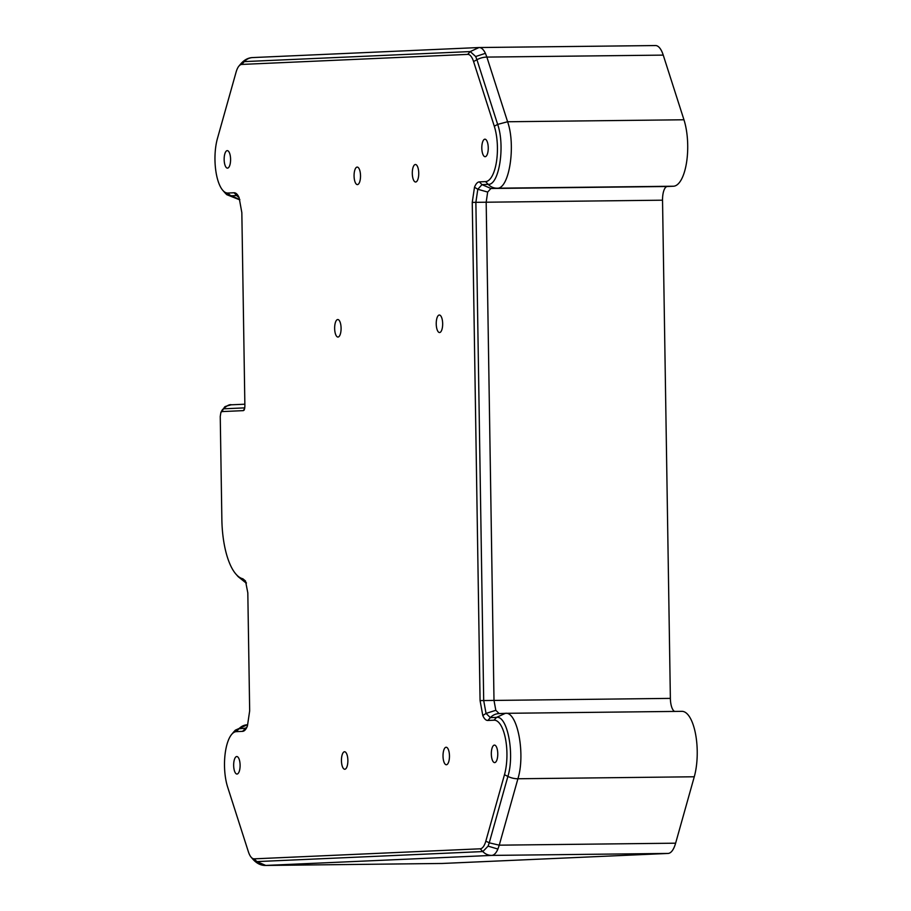 <?xml version="1.0" encoding="UTF-8"?>
<svg xmlns="http://www.w3.org/2000/svg" width="911" height="911" viewBox="0 0 911 911"><rect width="100%" height="100%" fill="white"/><g stroke="black" fill="none" stroke-linecap="round" stroke-linejoin="round"><path stroke-width="1.37" d="M486.622 47.44L655.408 45.55A26.931 9.919 89.4 0 1 655.521 45.55A26.931 9.919 89.4 0 1 660.156 48.568A26.931 9.919 89.4 0 1 663.242 55.115L683.956 119.774A40.403 14.872 89.4 0 1 686.541 162.557A40.403 14.872 89.4 0 1 673.48 186.231L667.285 186.504A13.471 4.954 89.4 0 0 662.536 200.192L670.371 698.384A13.471 4.954 -90.6 0 0 674.595 711.423M265.42 865.45L491.735 855.406L668.093 853.436A26.931 9.919 -90.6 0 0 672.751 849.997A26.931 9.919 -90.6 0 0 675.62 843.187L694.273 776.776A40.403 14.872 89.4 0 0 695.56 734.05A40.403 14.872 89.4 0 0 681.906 711.343L505.366 713.324C517.38 711.115 525.624 754.114 517.915 778.757L694.273 776.776M668.093 853.436L442.131 863.469A26.931 9.919 89.4 0 1 442.017 863.469A26.931 9.919 89.4 0 1 441.892 863.469M227.226 150.634A8.757 3.223 89.4 0 1 227.272 150.634A8.757 3.223 89.4 0 1 230.585 159.345A8.757 3.223 89.4 0 1 227.465 168.136A8.757 3.223 89.4 0 1 224.152 159.471A8.757 3.223 89.4 0 1 227.226 150.634M484.891 139.189A8.757 3.223 89.4 0 1 484.937 139.189A8.757 3.223 89.4 0 1 488.25 147.901A8.757 3.223 89.4 0 1 485.13 156.692A8.757 3.223 89.4 0 1 481.805 148.026A8.757 3.223 89.4 0 1 484.891 139.189M494.411 745.096A8.757 3.223 89.4 0 1 494.457 745.096A8.757 3.223 89.4 0 1 497.77 753.818A8.757 3.223 89.4 0 1 494.65 762.598A8.757 3.223 89.4 0 1 491.325 753.944A8.757 3.223 89.4 0 1 494.411 745.096M236.746 756.54A8.757 3.223 89.4 0 1 236.792 756.54A8.757 3.223 89.4 0 1 240.105 765.263A8.757 3.223 89.4 0 1 236.985 774.043A8.757 3.223 89.4 0 1 233.66 765.388A8.757 3.223 89.4 0 1 236.746 756.54M242.861 578.781L245.503 580.99L247.815 592.867L249.671 710.831L247.428 725.999A20.201 7.436 89.4 0 1 245.389 729.677A20.201 7.436 89.4 0 1 242.554 731.362L236.359 731.635A33.673 12.39 -90.6 0 0 231.633 734.437A33.673 12.39 -90.6 0 0 227.625 787.013L248.35 851.671A20.201 7.436 -90.6 0 0 249.443 854.495A20.201 7.436 -90.6 0 0 251.163 857.228A20.201 7.436 -90.6 0 0 254.215 858.845L480.177 848.801A20.201 7.436 -90.6 0 0 484.811 844.042A20.201 7.436 -90.6 0 0 485.825 841.126L504.478 774.714A33.673 12.39 -90.6 0 0 505.514 738.923A33.673 12.39 -90.6 0 0 494.024 720.191L487.829 720.464A20.201 7.436 89.4 0 1 482.796 715.545L480.074 700.593L472.251 202.401L474.494 187.245A20.201 7.436 89.4 0 1 479.368 181.881L485.563 181.596A33.673 12.39 -90.6 0 0 496.449 161.873A33.673 12.39 -90.6 0 0 494.297 126.23L473.572 61.561A20.201 7.436 -90.6 0 0 472.479 58.737A20.201 7.436 -90.6 0 0 467.696 54.387L241.734 64.43A20.201 7.436 -90.6 0 0 238.91 66.104A20.201 7.436 -90.6 0 0 237.111 69.19A20.201 7.436 -90.6 0 0 236.097 72.106L217.433 138.518A33.673 12.39 -90.6 0 0 222.808 190.353A33.673 12.39 -90.6 0 0 227.898 193.041L234.093 192.768A20.201 7.436 89.4 0 1 237.145 194.385A20.201 7.436 89.4 0 1 239.126 197.698L241.836 212.639L244.888 406.283L244.296 409.939L243.374 410.633L221.931 411.59L220.906 412.376L220.246 416.429L221.863 519.384A60.604 22.308 -90.6 0 0 235.96 574.146A60.604 22.308 -90.6 0 0 242.861 578.781L246.277 583.177L238.17 576.674L246.357 582.824M244.82 407.866L223.446 408.823A6.73 5.09 -151.2 0 0 222.045 410.292C226.497 405.862 221.794 407.422 231.132 404.814L244.854 404.211M221.931 411.59L223.446 408.823C226.976 405.554 229.663 404.222 231.519 404.803M357.158 167.089A8.757 3.223 89.4 0 1 357.192 167.089A8.757 3.223 89.4 0 1 360.517 175.812A8.757 3.223 89.4 0 1 357.385 184.603A8.757 3.223 89.4 0 1 354.072 175.937A8.757 3.223 89.4 0 1 357.158 167.089M415.382 164.504A8.757 3.223 89.4 0 1 415.416 164.504A8.757 3.223 89.4 0 1 418.741 173.227A8.757 3.223 89.4 0 1 415.61 182.018A8.757 3.223 89.4 0 1 412.296 173.352A8.757 3.223 89.4 0 1 415.382 164.504M244.66 581.628L246.437 583.04M344.517 751.757A8.757 3.223 89.4 0 1 344.563 751.757A8.757 3.223 89.4 0 1 347.877 760.469A8.757 3.223 89.4 0 1 344.757 769.26A8.757 3.223 89.4 0 1 341.443 760.594A8.757 3.223 89.4 0 1 344.517 751.757M337.73 319.545A8.757 3.223 89.4 0 1 337.776 319.533A8.757 3.223 89.4 0 1 341.09 328.256A8.757 3.223 89.4 0 1 337.97 337.047A8.757 3.223 89.4 0 1 334.644 328.381A8.757 3.223 89.4 0 1 337.73 319.545M446.105 747.248A8.757 3.223 89.4 0 1 446.139 747.248A8.757 3.223 89.4 0 1 449.465 755.959A8.757 3.223 89.4 0 1 446.333 764.75A8.757 3.223 89.4 0 1 443.019 756.084A8.757 3.223 89.4 0 1 446.105 747.248M439.307 315.024A8.757 3.223 89.4 0 1 439.353 315.024A8.757 3.223 89.4 0 1 442.666 323.747A8.757 3.223 89.4 0 1 439.546 332.538A8.757 3.223 89.4 0 1 436.232 323.872A8.757 3.223 89.4 0 1 439.307 315.024M499.171 713.598L495.812 710.318L494.001 700.354L486.178 202.162L487.67 192.062L490.915 188.486L497.11 188.201C509.181 189.351 516.07 145.68 507.598 121.755L486.873 57.086L663.242 55.115M442.017 863.469L265.648 865.45C261.206 865.575 257.118 863.685 253.383 859.768L256.856 861.601L482.819 851.569L488.091 846.137L489.241 842.823L507.894 776.411C514.852 754.171 507.416 715.374 496.575 717.367L490.38 717.64L486.041 713.404L483.695 700.525L475.872 202.333L662.536 200.192M480.074 700.593L670.371 698.384M480.177 848.801L482.819 851.569A13.471 12.515 87.5 0 0 491.735 855.406C494.081 855.247 496.142 853.129 497.907 849.052L499.251 845.169L675.62 843.187M254.215 858.845L256.856 861.601L265.773 865.45L442.131 863.469M239.263 199.657L226.771 194.681L225.028 192.893L239.866 199.634M479.288 47.531L486.372 47.452M472.251 202.401L475.872 202.333L477.808 189.26L481.999 184.637L488.194 184.364C499.091 185.388 505.298 145.988 497.657 124.397L476.931 59.727A13.471 8.04 -17.8 0 1 486.873 57.086L485.404 53.328C483.513 49.422 481.384 47.486 479.038 47.531L655.521 45.55M494.297 126.23L497.657 124.397L507.598 121.755L683.956 119.774M485.563 181.596L488.194 184.364A13.471 12.515 87.5 0 0 497.11 188.201L673.48 186.231M479.368 181.881L481.999 184.637L490.915 188.486L667.285 186.504M485.825 841.126L489.241 842.823L499.251 845.169L517.915 778.757A13.471 7.8 15.7 0 1 507.894 776.411L504.478 774.714M227.898 193.041L230.529 195.808L236.723 195.535A13.471 12.515 87.5 0 0 239.012 197.425M473.572 61.561L476.931 59.727L475.679 56.528L470.247 51.574L244.285 61.606A13.471 12.515 -92.5 0 1 252.689 57.575C248.43 57.689 244.547 59.67 241.062 63.519L244.285 61.606L241.734 64.43M467.696 54.387L470.247 51.574L479.038 47.531L252.689 57.575M475.679 56.528L485.404 53.328M494.024 720.191L496.575 717.367L505.366 713.324L498.784 713.609A13.471 12.515 -92.5 0 0 490.38 717.64L487.829 720.464M488.091 846.137L497.907 849.052M246.46 728.083L238.91 728.811A13.471 12.515 -92.5 0 1 247.314 724.78L235.357 730.155L233.797 731.852L238.91 728.811L236.359 731.635M242.554 731.362L247.12 726.739M243.374 410.633L244.808 408.026M234.093 192.768L236.723 195.535L238.261 195.956M474.494 187.245L477.808 189.26L487.67 192.062M482.796 715.545L486.041 713.404L495.812 710.318M505.548 713.324L504.979 713.336M235.96 574.146L238.17 576.674M220.906 412.376L222.045 410.292M222.808 190.353L225.028 192.893M238.91 66.104L241.062 63.519M251.163 857.228L253.383 859.768M231.633 734.437L233.797 731.852"/></g></svg>
